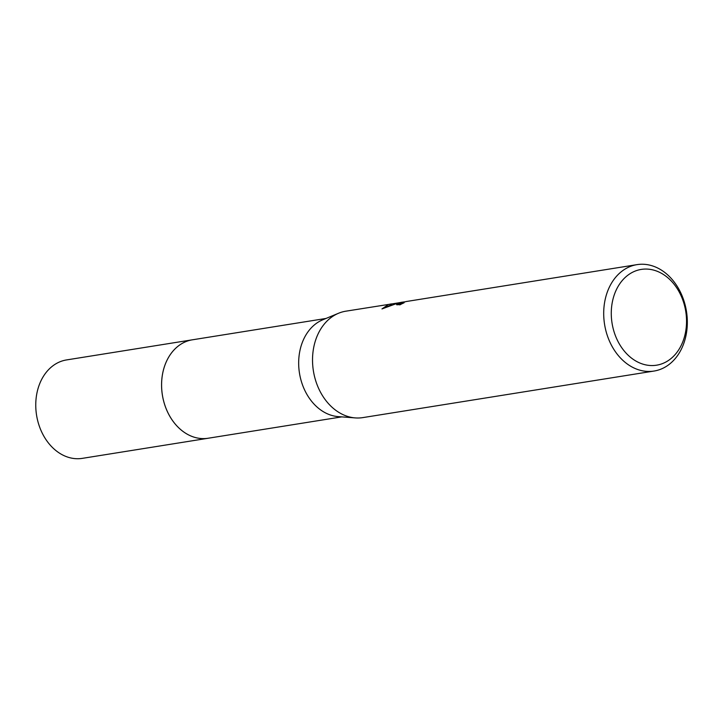 <?xml version="1.0" encoding="UTF-8"?>
<svg xmlns="http://www.w3.org/2000/svg" width="723" height="723" viewBox="0 0 723 723"><rect width="100%" height="100%" fill="white"/><g stroke="black" fill="none" stroke-linecap="round" stroke-linejoin="round"><path stroke-width="1.08" d="M341.762 416.882L208.134 438.246A49.842 38.346 -99.1 0 1 162.648 396.538A49.842 38.346 -99.1 0 1 190.158 340.253A49.842 38.346 -99.1 0 1 192.39 339.81A49.851 38.355 -99.1 0 1 193.104 339.693M208.631 438.165A49.851 38.355 -99.1 0 1 162.693 396.873A49.851 38.355 -99.1 0 1 190.158 340.253A49.851 38.355 -99.1 0 1 192.896 339.729M654.017 371.053A53.882 41.455 -99.1 0 1 604.844 325.965A53.882 41.455 -99.1 0 1 634.595 265.115A53.882 41.455 -99.1 0 1 637.008 264.636A53.882 41.455 -99.1 0 1 686.181 309.724A53.882 41.455 -99.1 0 1 656.43 370.574A53.882 41.455 -99.1 0 1 654.017 371.053L362.847 417.605A53.882 41.455 -99.1 0 1 355.309 417.912A53.882 41.455 -99.1 0 1 313.402 370.944A53.882 41.455 -99.1 0 1 338.581 313.24A53.882 41.455 -99.1 0 1 343.425 311.667A53.882 41.455 -99.1 0 1 345.838 311.188L398.581 302.847M637.008 264.636L406.019 301.563L401.988 302.801L404.049 302.81A53.882 41.455 80.9 0 0 400.009 304.826L396.547 304.51L400.072 302.612L404.347 301.871M402.214 302.178L398.463 302.865L381.979 308.929M381.979 308.92L388.504 304.464L391.116 303.949M639.078 269.851A48.495 37.316 -99.1 0 1 685.232 308.585A48.495 37.316 -99.1 0 1 658.734 364.763A48.495 37.316 -99.1 0 1 612.58 326.028A48.495 37.316 -99.1 0 1 639.078 269.851M402.051 303.109L396.981 304.88M391.251 304.835L382.214 308.802M391.55 304.781L391.369 303.904M355.309 417.912L338.247 416.611A49.842 38.346 -99.1 0 1 299.476 373.167A49.842 38.346 -99.1 0 1 322.765 319.801L338.581 313.24M208.848 438.129A49.851 38.355 -99.1 0 1 208.125 438.255L82.295 458.364A49.842 38.346 -99.1 0 1 37.099 418.102A49.842 38.346 -99.1 0 1 66.561 359.927L326.028 318.445M208.125 438.255A49.851 38.355 -99.1 0 1 162.919 397.993A49.851 38.355 -99.1 0 1 192.39 339.801M401.871 302.232L402.458 302.133M401.988 302.801L402.169 303.66"/></g></svg>
